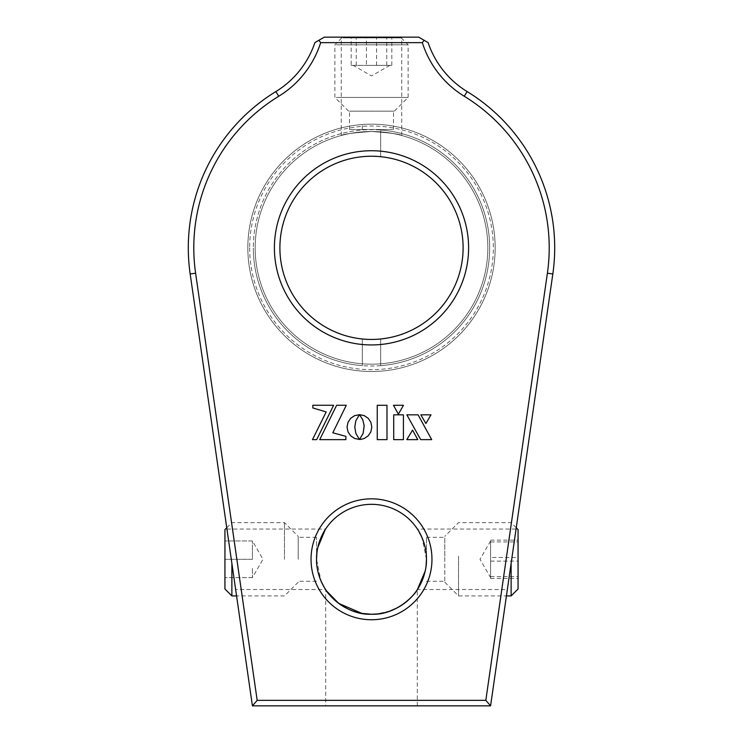 <?xml version="1.0" encoding="UTF-8"?>
<svg xmlns="http://www.w3.org/2000/svg" width="743" height="743" viewBox="0 0 743 743"><rect width="100%" height="100%" fill="white"/><g stroke="black" fill="none" stroke-linecap="round" stroke-linejoin="round"><path stroke-width="0.56" stroke-dasharray="3.71 2.79" d="M417.798 588.911L417.399 589.515L507.348 589.515M425.2 571.014L426.045 566.008M511.704 559.284L516.069 529.053L511.704 559.284M316.537 559.284L316.537 537.3L316.537 559.284A54.963 54.963 0 0 1 371.5 504.321A54.963 54.963 0 0 1 426.463 559.284A54.963 54.963 0 0 1 371.5 614.247A54.963 54.963 0 0 1 316.537 559.284L321.013 581.007M324.115 587.137L325.601 589.515L235.652 589.515M231.296 559.284L226.931 529.053L231.296 559.284M311.038 559.284A60.462 60.462 0 0 0 371.5 619.746A60.462 60.462 0 0 0 431.962 559.284A60.462 60.462 0 0 0 371.5 498.832A60.462 60.462 0 0 0 311.038 559.284M326.679 591.094L325.694 589.663L325.694 705.85L417.306 705.85L325.694 705.85M417.306 705.85L417.306 589.663L413.498 594.744L403.755 603.79M399.725 606.446L397.291 607.82M389.861 611.09L376.45 614.024M249.667 247.837A121.833 121.833 0 0 0 371.5 369.67A121.833 121.833 0 0 0 493.333 247.837A121.833 121.833 0 0 0 371.5 126.004A121.833 121.833 0 0 0 249.667 247.837M487.835 247.837A116.335 116.335 0 0 1 371.5 364.172A116.335 116.335 0 0 1 255.165 247.837A116.335 116.335 0 0 1 371.5 131.502A116.335 116.335 0 0 1 487.835 247.837A116.335 116.335 0 0 1 371.5 364.172A116.335 116.335 0 0 1 255.165 247.837A116.335 116.335 0 0 1 371.5 131.502A116.335 116.335 0 0 1 487.835 247.837M549.207 247.837A177.707 177.707 0 0 1 547.396 273.192L485.82 700.352L257.18 700.352L195.604 273.192A177.707 177.707 0 0 1 278.746 96.256A97.101 97.101 0 0 0 320.66 42.648L422.34 42.648A97.101 97.101 0 0 0 464.254 96.256A177.707 177.707 0 0 1 549.207 247.837M320.66 42.648L318.905 40.271L314.902 42.583A91.603 91.603 0 0 1 275.876 91.565A183.205 183.205 0 0 0 190.171 273.972L252.416 705.85L490.584 705.85L552.829 273.972A183.205 183.205 0 0 0 467.124 91.565A91.603 91.603 0 0 1 428.098 42.583L424.095 40.271L422.34 42.648M371.5 37.15L401.731 37.15L371.5 37.15M371.5 131.502C389.861 132.811 399.938 134.149 401.731 135.495C399.966 134.149 389.889 132.821 371.5 131.502C389.861 132.811 399.938 134.149 401.731 135.495C399.966 134.149 389.889 132.821 371.5 131.502C353.129 132.811 343.052 134.149 341.269 135.495C343.052 134.149 353.129 132.811 371.5 131.502C353.129 132.811 343.052 134.149 341.269 135.495C343.052 134.149 353.129 132.811 371.5 131.502M380.657 130.025L380.657 156.689L380.657 130.025A118.165 118.165 0 0 1 489.665 247.837A118.165 118.165 0 0 1 380.657 365.649L380.657 338.984A91.603 91.603 0 0 0 463.103 247.837A91.603 91.603 0 0 0 371.5 156.234A91.603 91.603 0 0 0 279.897 247.837A91.603 91.603 0 0 0 371.5 339.44A91.603 91.603 0 0 0 463.103 247.837A91.603 91.603 0 0 1 371.5 339.44A91.603 91.603 0 0 1 279.897 247.837A91.603 91.603 0 0 1 371.5 156.234A91.603 91.603 0 0 1 463.103 247.837A91.603 91.603 0 0 0 362.343 156.689A91.603 91.603 0 0 0 362.343 338.984L362.343 365.649A118.165 118.165 0 0 1 253.335 247.837A118.165 118.165 0 0 0 371.5 366.002A118.165 118.165 0 0 0 489.665 247.837A118.165 118.165 0 0 0 371.5 129.672A118.165 118.165 0 0 0 253.335 247.837A118.165 118.165 0 0 1 362.343 130.025L362.343 124.508A123.663 123.663 0 0 0 247.837 247.837A123.663 123.663 0 0 0 380.657 371.156A123.663 123.663 0 0 0 495.163 247.837A123.663 123.663 0 0 1 371.5 371.5A123.663 123.663 0 0 1 247.837 247.837A123.663 123.663 0 0 1 371.5 124.174A123.663 123.663 0 0 1 495.163 247.837A123.663 123.663 0 0 0 362.343 124.508L362.343 130.025M424.095 40.271L418.69 37.15L324.31 37.15L318.905 40.271M490.584 705.85L485.82 700.352M257.18 700.352L252.416 705.85M426.463 559.284L421.987 537.57M418.885 531.431L417.399 529.053L516.069 529.053M226.931 529.053L325.601 529.053L325.211 529.657M317.8 547.563L316.955 552.569M386.992 439.642L386.992 405.288L377.249 405.288L377.249 439.642L386.992 439.642M354.82 428.479L355.851 420.733L359.426 414.724L355.767 415.226L352.526 416.786L349.173 420.129L347.622 423.38L347.055 427.067L347.622 430.745L349.173 433.996L352.526 437.339L355.767 438.899L359.454 439.457L356.259 434.395L354.82 428.479M417.761 439.642L412.579 430.113L406.783 439.642L417.761 439.642M406.848 414.826L420.696 439.642L431.692 439.642L418.068 414.826L406.848 414.826M420.817 414.826L425.897 423.519L430.986 414.826L420.817 414.826M403.458 405.288L393.493 405.288L398.369 414.204L403.458 405.288M403.421 439.642L403.421 414.826L393.706 414.826L393.706 439.642L403.421 439.642M333.616 405.26L312.831 405.26L312.831 407.944L326.186 411.956L312.459 439.642L316.685 439.642L333.616 405.26M332.808 432.797L346.284 405.26L336.635 405.26L319.713 439.642L345.885 439.642L345.885 436.345L332.808 432.797M360.782 414.743L359.519 414.668L363.141 420.733L364.181 428.479L362.742 434.395L359.566 439.401L364.311 438.472L368.222 435.816L370.85 431.878L371.816 427.067L370.85 422.256L368.222 418.328L364.311 415.671L360.782 414.743M392.62 129.477L349.516 129.477L392.62 129.477M392.62 111.162L349.516 111.162L392.62 111.162M351.179 65.356L389.824 65.356L351.179 65.356L351.179 37.874L391.821 37.874L351.179 37.874M342.969 37.874L401.201 37.874L342.969 37.874M336.3 44.821L408.139 44.821L336.3 44.821M336.3 97.417L408.139 97.417L336.3 97.417M349.498 111.162L394.403 111.162L349.498 111.162M366.42 65.356L391.821 65.356L366.42 65.356L366.42 37.874M356.25 65.356L356.25 37.874M376.58 65.356L376.58 37.874M391.821 65.356L391.821 37.874M386.75 65.356L386.75 37.874M380.657 365.649L380.657 338.984A91.603 91.603 0 0 1 362.343 338.984L362.343 365.649M426.463 561.16L426.463 537.3L426.463 561.16M444.778 561.16L444.778 537.3L444.778 561.16M490.584 557.482L490.584 578.444L490.584 540.969L490.584 577.608L490.584 557.482L518.066 557.482L518.066 540.133L518.066 578.444L518.066 557.482M518.066 588.985L518.066 529.592M511.119 595.923L511.119 563.361M458.524 556.163L458.524 595.923L458.524 556.163M444.778 557.334L444.778 582.187L444.778 557.334M490.584 576.633L518.066 576.633M490.584 578.444L518.066 578.444M490.584 561.086L518.066 561.086M490.584 541.935L518.066 541.935M490.584 540.133L518.066 540.133M298.222 559.284L298.222 536.381L298.222 559.284M252.416 568.441L252.416 577.608L252.416 568.441M224.934 529.592L224.934 588.985M231.881 563.361L231.881 595.923M284.476 559.284L284.476 522.645L284.476 559.284M252.416 550.126L252.416 540.969L252.416 559.284L224.934 559.284L252.416 559.284L252.416 550.126M252.416 577.608L224.934 577.608L252.416 577.608L262.994 559.284L252.416 540.969L224.934 540.969L252.416 540.969M552.829 273.972L547.396 273.192M195.604 273.192L190.171 273.972M278.746 96.256L275.876 91.565M467.124 91.565L464.254 96.256M401.731 135.495L401.731 37.15M341.269 135.495L341.269 37.15M393.484 129.477L393.484 111.162M349.516 129.477L349.516 111.162M389.824 65.356L371.5 75.935L353.176 65.356M401.201 37.874L408.139 44.821L408.139 97.417L394.403 111.162M348.597 111.162L334.861 97.417L334.861 44.821L341.799 37.874M426.463 537.3L444.778 537.3M426.463 581.267L444.778 581.267M490.584 540.969L480.006 559.284L490.584 577.608M516.246 527.771L511.119 522.645L458.524 522.645L444.778 536.381M444.778 582.187L458.524 595.923L506.429 595.923M316.537 537.3L298.222 537.3M316.537 581.267L298.222 581.267M226.754 527.771L231.881 522.645L284.476 522.645L298.222 536.381M298.222 582.187L284.476 595.923L236.571 595.923"/><path stroke-width="1.11" d="M426.463 559.284C426.826 575.881 417.464 589.626 417.399 589.515C417.464 589.645 426.835 575.825 426.463 559.284C426.816 542.669 417.473 528.951 417.399 529.053C417.455 528.932 426.816 542.65 426.463 559.284A54.963 54.963 0 0 0 371.5 504.321A54.963 54.963 0 0 0 316.537 559.284C316.184 575.899 325.527 589.617 325.601 589.515C325.545 589.636 316.184 575.918 316.537 559.284A54.963 54.963 0 0 0 371.5 614.247A54.963 54.963 0 0 0 426.463 559.284L426.045 566.008M417.399 589.515L425.2 571.014M321.013 581.007L324.115 587.137M431.962 559.284A60.462 60.462 0 0 1 371.5 619.746A60.462 60.462 0 0 1 311.038 559.284A60.462 60.462 0 0 1 371.5 498.832A60.462 60.462 0 0 1 431.962 559.284M376.45 614.024L371.5 614.247C398.192 615.38 416.804 591.967 417.306 589.663C416.795 592.004 398.118 615.399 371.5 614.247C344.771 615.362 326.223 591.976 325.694 589.663C326.242 591.985 344.761 615.362 371.5 614.247L361.999 613.421M361.971 613.412L338.762 603.437M338.715 603.4L326.679 591.094M403.755 603.79L399.725 606.446M397.291 607.82L389.861 611.09M468.601 247.837A97.101 97.101 0 0 1 371.5 344.938A97.101 97.101 0 0 1 274.399 247.837A97.101 97.101 0 0 1 371.5 150.736A97.101 97.101 0 0 1 468.601 247.837M279.897 247.837A91.603 91.603 0 0 0 371.5 339.44A91.603 91.603 0 0 0 463.103 247.837A91.603 91.603 0 0 0 371.5 156.234A91.603 91.603 0 0 0 279.897 247.837M193.793 247.837A177.707 177.707 0 0 0 195.604 273.192L257.18 700.352L485.82 700.352L547.396 273.192A177.707 177.707 0 0 0 464.254 96.256A97.101 97.101 0 0 1 422.34 42.648L320.66 42.648A97.101 97.101 0 0 1 278.746 96.256A177.707 177.707 0 0 0 193.793 247.837M422.34 42.648L424.095 40.271L428.098 42.583A91.603 91.603 0 0 0 467.124 91.565A183.205 183.205 0 0 1 552.829 273.972L490.584 705.85L252.416 705.85L190.171 273.972A183.205 183.205 0 0 1 275.876 91.565A91.603 91.603 0 0 0 314.902 42.583L318.905 40.271L320.66 42.648M359.519 414.668L362.742 419.721L364.181 425.637L363.141 433.373L359.566 439.401L360.782 439.392L364.311 438.472L368.222 435.816L370.85 431.878L371.816 427.067L370.85 422.256L368.222 418.328L364.311 415.671L359.519 414.668M346.284 405.26L336.635 405.26L319.713 439.642L345.885 439.642L345.885 436.345L332.808 432.797L346.284 405.26M312.831 405.26L312.831 407.944L326.186 411.956L312.459 439.642L316.685 439.642L333.616 405.26L312.831 405.26M403.421 414.826L393.706 414.826L393.706 439.642L403.421 439.642L403.421 414.826M393.493 405.288L398.369 414.204L403.458 405.288L393.493 405.288M425.897 423.519L430.986 414.826L420.817 414.826L425.897 423.519M420.696 439.642L431.692 439.642L418.068 414.826L406.848 414.826L420.696 439.642M412.579 430.113L406.783 439.642L417.761 439.642L412.579 430.113M354.764 427.067L355.851 420.733L359.426 414.724L354.634 415.643L350.687 418.3L348.03 422.238L347.055 427.067L348.03 431.887L350.687 435.825L354.634 438.481L359.454 439.457L355.86 433.373L354.764 427.067M386.992 405.288L377.249 405.288L377.249 439.642L386.992 439.642L386.992 405.288M318.905 40.271L324.31 37.15L418.69 37.15L424.095 40.271M485.82 700.352L490.584 705.85M252.416 705.85L257.18 700.352M421.987 537.57L418.885 531.431M316.537 559.284C316.174 542.687 325.536 528.942 325.601 529.053C325.536 528.923 316.165 542.752 316.537 559.284L316.955 552.569M325.211 529.657L317.8 547.563M516.246 527.771L518.066 529.592L518.066 588.985L511.119 595.923L511.119 563.361M236.571 595.923L231.881 595.923L224.934 588.985L224.934 529.592L226.754 527.771M231.881 595.923L231.881 563.361M190.171 273.972L195.604 273.192M547.396 273.192L552.829 273.972M275.876 91.565L278.746 96.256M464.254 96.256L467.124 91.565M506.429 595.923L511.119 595.923"/></g></svg>
